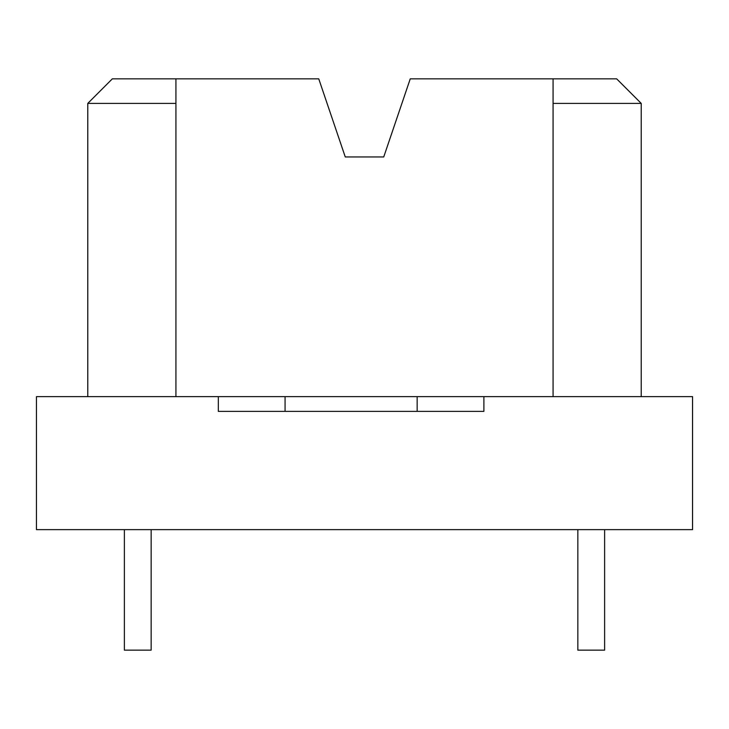 <?xml version="1.0" encoding="UTF-8"?>
<svg xmlns="http://www.w3.org/2000/svg" width="729" height="729" viewBox="0 0 729 729"><rect width="100%" height="100%" fill="white"/><g stroke="black" fill="none" stroke-linecap="round" stroke-linejoin="round"><path stroke-width="1.09" d="M577.842 529.637L577.842 650.15L604.623 650.15L604.623 529.637M124.377 529.637L124.377 650.15L151.158 650.15L151.158 529.637M483.892 396.64L483.892 411.366L218.326 411.366L218.326 396.64L692.55 396.64L692.55 529.637L36.45 529.637L36.45 396.64L218.326 396.64M417.152 396.64L417.152 411.366M87.781 396.64L87.781 103.4L175.926 103.4L175.926 396.64M87.781 103.4L112.33 78.85L318.755 78.85L345.264 156.954L383.736 156.954L410.245 78.85L616.67 78.85L641.219 103.4L641.219 396.64M175.926 103.4L175.926 78.85M553.074 396.64L553.074 103.4L641.219 103.4M553.074 78.85L553.074 103.4M285.066 411.366L285.066 396.64"/></g></svg>
